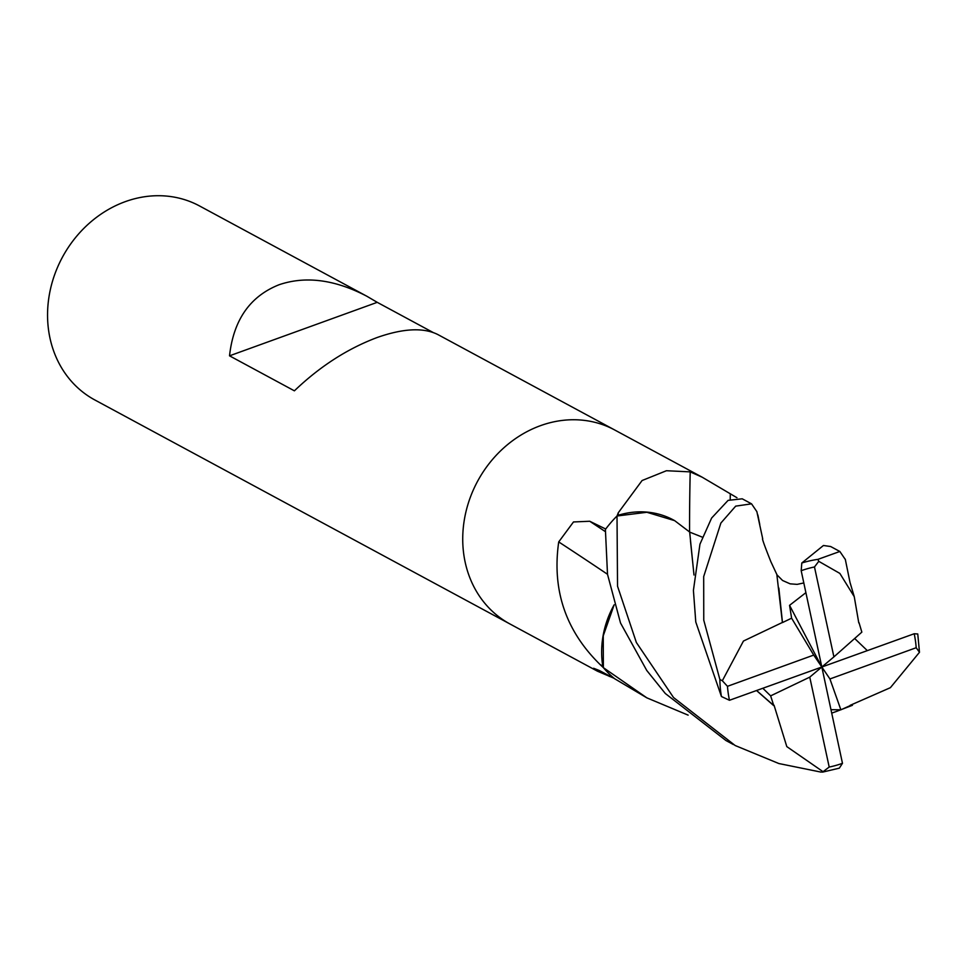 <?xml version="1.0" encoding="UTF-8"?>
<svg xmlns="http://www.w3.org/2000/svg" width="968" height="968" viewBox="0 0 968 968"><rect width="100%" height="100%" fill="white"/><g stroke="black" fill="none" stroke-linecap="round" stroke-linejoin="round"><path stroke-width="1.45" d="M615.128 430.216A110.231 96.316 118.4 0 0 614.704 429.986A110.231 96.316 118.4 0 0 540.446 425.678A110.231 96.316 118.4 0 0 464.096 521.304A110.231 96.316 118.4 0 0 510.003 623.997A110.231 96.316 118.4 0 0 510.426 624.227M613.458 677.999L597.462 671.199L593.614 668.259L599.252 670.473L614.256 678.423A110.231 96.316 118.4 0 1 603.318 667.593L600.003 664.447C565.627 630.712 551.869 589.875 558.717 541.923L573.479 521.958L589.73 521.256L605.714 529.024A110.231 96.316 118.4 0 1 617.064 515.944L618.25 512.798L642.087 480.527L666.444 470.726L690.208 471.876L702.163 477.188L736.963 497.721M366.92 296.281L199.529 205.954A110.231 96.316 118.4 0 0 125.283 201.647A110.231 96.316 118.4 0 0 48.92 297.261A110.231 96.316 118.4 0 0 94.84 399.966L510.003 623.997A110.231 96.316 118.4 0 1 464.096 521.304A110.231 96.316 118.4 0 1 540.446 425.678A110.231 96.316 118.4 0 1 614.704 429.986L437.875 334.565C423.524 327.353 403.257 328.334 377.096 337.529C347.379 348.722 319.815 366.485 294.393 390.83L229.525 355.825C233.518 319.912 250.083 296.208 279.195 284.701C305.767 275.723 335.001 279.583 366.92 296.281L377.23 302.331L229.525 355.825M609.961 676.148A1866.147 1274.856 -78.2 0 0 609.32 676.45M758.113 517.069A87.701 76.629 118.4 0 0 757.787 514.915A14.907 13.02 -61.6 0 1 757.436 514.093M774.073 705.309L786.803 746.606L823.054 771.702L821.033 772.113L778.853 763.534L735.135 745.505L673.522 697.517L636.375 642.51L617.536 586.209L617.015 515.992L646.878 512.278L674.66 520.651A87.701 76.629 118.4 0 0 618.274 515.254A14.907 13.02 -61.6 0 1 617.064 515.944M688.127 715.134L646.866 697.855L603.366 667.654L603.258 635.795L614.16 604.794A87.701 76.629 118.4 0 0 602.81 666.371A14.907 13.02 -61.6 0 1 603.318 667.593M757.787 514.915A1855.583 227.891 -169.7 0 0 757.956 515.412L759.759 524.438M689.567 531.928A1866.147 438.322 106 0 1 690.208 471.876M618.274 515.254A1855.583 435.842 106 0 1 618.25 512.798M602.81 666.371A1855.583 603.899 24.9 0 0 600.003 664.447M607.505 574.278A1866.147 607.335 24.9 0 0 558.717 541.923M377.23 302.331L432.974 332.411M603.366 667.654A110.231 96.316 118.4 0 0 614.62 678.713L646.866 697.855M751.555 503.844L742.226 498.81L728.093 500.371L711.613 518.049L699.949 544.197L693.415 590.371L695.774 621.988L721.426 696.512L729.473 700.275L821.832 667.012L829.939 678.955L916.188 647.725L919.479 652.287L917.761 633.98L914.203 633.75L821.832 667.012L813.725 655.082L727.476 686.312L722.334 680.746L719.865 679.475L703.76 620.173L703.688 576.589L720.882 523.047L735.692 506.131L751.555 503.844L756.867 511.649L762.711 538.789C761.755 537.99 764.49 545.662 770.915 561.803L776.832 574.46L782.398 622.46L743.448 641.046L722.334 680.746M617.015 515.992A110.231 96.316 118.4 0 0 605.399 529.448L607.505 574.29L620.524 623.005L646.781 670.497L665.306 693.499L725.94 740.52M674.66 520.651L689.664 532.037L693.983 575.004M689.676 532.11L702.478 537.216M858.773 622.884L854.26 596.699L839.849 573.407L818.759 561.331L817.912 559.371L839.849 551.47L845.366 559.564M859.015 622.654L861.847 632.128L833.908 656.885L814.475 566.97L818.759 561.331M867.195 650.496L854.659 638.493M763.014 688.442L770.637 695.871L773.735 705.49L756.819 690.692M693.995 574.859L690.474 540.894M773.626 705.563L756.746 690.716M822.51 772.137L839.341 768.144L842.475 763.316L821.832 667.012L809.756 677.14L829.201 767.055L823.054 771.702M831.137 709.677L840.877 709.81L850.279 705.575M837.32 711.129L831.875 713.065M850.158 705.321L890.391 687.679L919.479 652.287M805.727 592.791L789.561 605.339L791.606 618.189L782.471 622.569M782.483 622.557L778.841 588.036M839.474 551.276L830.677 546.533L823.441 545.492L801.806 563.001L801.189 570.709L821.832 667.012L789.561 605.339M791.606 618.189L813.725 655.082M770.637 695.871L809.756 677.14M829.939 678.955L840.877 709.81M821.832 667.012L833.908 656.885M730.211 499.379A1857.471 436.29 106 0 1 730.295 494.055M605.254 531.565A1857.471 604.516 24.9 0 0 589.73 521.256M719.865 679.475A110.231 96.316 118.4 0 0 721.426 696.512M916.188 647.725A104.713 91.5 118.4 0 0 914.203 633.75M727.476 686.312A104.713 91.5 118.4 0 0 729.473 700.275M829.201 767.055A104.713 91.5 118.4 0 0 842.475 763.316M817.912 559.371A110.231 96.316 118.4 0 0 801.806 563.001M814.475 566.97A104.713 91.5 118.4 0 0 801.189 570.709M597.462 671.199L510.003 623.997M702.163 477.188L614.704 429.986M845.27 559.165L850.013 582.409L854.26 596.699M835.662 711.734L852.433 705.297M803.742 582.966L797.136 584.37L790.142 583.837L782.58 580.497L777.014 574.883M725.976 740.544L733.369 744.537"/></g></svg>
